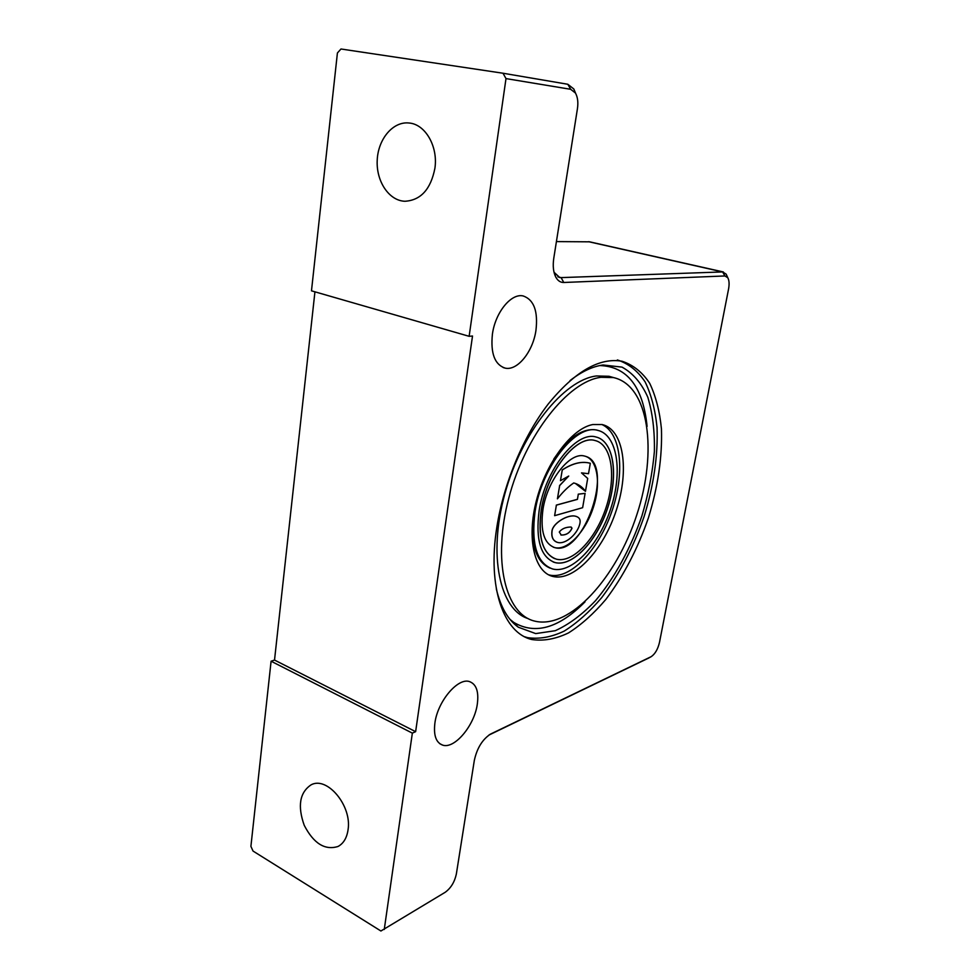 <?xml version="1.0" encoding="UTF-8"?>
<svg xmlns="http://www.w3.org/2000/svg" width="980" height="980" viewBox="0 0 980 980"><rect width="100%" height="100%" fill="white"/><g stroke="black" fill="none" stroke-linecap="round" stroke-linejoin="round"><path stroke-width="1.47" d="M488.861 735.098L648.417 658.168M587.694 478.436L585.464 491.335C582.341 486.913 578.421 484.12 573.716 482.956C568.143 486.729 562.716 492.021 557.424 498.845L559.654 485.578L568.743 476.035L560.462 480.69L562.251 470.008C572.112 463.54 581.067 461.2 589.09 462.989L590.315 463.307L588.515 473.695L581.495 472.887L587.694 478.436M575.419 483.446L585.464 491.335M559.654 485.578L557.424 498.845M559.568 485.553L568.523 476.133M562.251 470.008L560.462 480.69M562.177 469.971C572.038 463.503 580.981 461.176 589.017 462.964L590.315 463.307M577.428 499.371L578.31 494.19L585.109 493.369L582.635 507.689L554.619 515.676L556.383 505.141L577.428 499.371L578.31 494.19M578.237 494.165L585.109 493.369M556.383 505.141L554.619 515.676M556.297 505.117L577.355 499.335M560.854 534.933L561.234 535.043C566.379 535.068 569.944 532.777 571.928 528.159L571.205 527.093M559.286 532.054C561.748 528.771 565.644 527.093 570.948 527.02L572.002 528.183C570.017 532.802 566.452 535.105 561.307 535.068L559.286 532.054M552.059 530.94C552.941 523.21 568.106 513.986 575.713 516.288C579.07 517.207 580.515 519.29 580.062 522.536C578.555 533.206 565.73 544.807 557.694 542.442C553.137 541.034 551.262 537.199 552.059 530.94L551.985 530.915C552.855 523.185 568.033 513.949 575.64 516.264L576.559 516.534M556.75 542.148C552.793 540.446 551.201 536.697 551.985 530.915M553.332 547.171L554.705 547.6C583.798 556.591 615.097 464.422 585.611 456.362M542.92 509.686C547.244 480.237 570.017 451.56 584.533 456.055C597.53 458.946 601.291 483.348 593.304 507.518C585.513 531.736 567.604 550.858 554.778 547.624C544.145 543.814 540.188 531.172 542.92 509.686M596.244 440.853L594.848 440.473C576.289 434.679 546.84 471.821 541.217 510.102C537.787 536.44 542.246 552.61 554.607 558.612M541.303 510.127C537.787 537.995 542.846 554.349 556.481 559.2C573.104 563.378 596.146 538.449 606.179 507.175C616.469 475.974 611.777 444.234 594.921 440.498C576.363 434.704 546.913 471.846 541.303 510.127M553.198 561.981L555.121 562.594C572.491 566.942 596.452 541.401 607.282 508.926C618.343 476.525 614.325 442.825 597.273 437.337M539.123 510.727C545.052 470.167 576.265 430.845 595.889 436.97C613.774 440.927 618.699 474.565 607.808 507.567C597.2 540.629 572.835 567.04 555.195 562.618C540.788 557.498 535.435 540.201 539.123 510.727M535.031 511.854C541.548 467.007 576.069 423.58 597.665 430.343C617.486 434.74 622.851 471.931 610.859 508.289C599.172 544.709 572.296 573.913 552.769 569.025C536.905 563.414 531.001 544.353 535.031 511.854M553.798 459.02C568.498 437.411 582.745 427.733 596.526 429.987L598.645 430.588M550.013 568.094C536.501 562.263 530.841 545.493 533.022 517.795M524.655 636.767L527.461 637.625C539.11 639.377 551.36 637.196 564.211 631.096C577.085 622.974 589.531 611.863 601.573 597.776C619.274 574.415 633.46 547.306 644.142 516.423C653.734 485.259 658.033 455.627 657.053 427.537C655.277 409.959 651.32 394.769 645.159 381.967C637.772 370.918 628.511 363.58 617.351 359.93M570.017 380.608C581.593 371.591 592.618 366.385 603.104 364.989L622.018 367.12C632.958 373.135 641.557 383.18 647.817 397.231C652.594 413.095 654.787 431.2 654.383 451.547C652.545 472.63 648.393 494.079 641.912 515.897C630.74 548.249 614.57 577.943 595.448 600.752C582.292 614.534 568.89 624.529 555.231 630.716L535.693 633.595L518.346 627.225C507.995 619.911 500.658 607.159 496.333 588.968M601.818 424.487C621.504 432.952 625.179 473.744 611.655 511.964C598.4 550.282 570.005 580.185 549.192 574.978L548.641 574.831M592.851 424.536L602.088 424.536C623.795 429.363 629.54 470.155 616.408 509.894C603.631 549.707 574.28 581.789 552.879 576.448C534.529 572.246 526.407 538.927 536.428 500.523C546.264 462.131 572.038 428.248 592.851 424.536M600.985 377.3L613.505 377.582C649.311 385.593 657.666 451.89 636.841 514.708C616.579 577.673 569.846 629.846 534.663 621.1C505.57 614.411 492.046 560.646 508.865 497.779C525.403 434.899 568.143 381.245 600.985 377.3M575.664 93.394L573.802 88.972L567.812 84.268L503.01 73.231L505.999 78.596L570.679 89.303L575.456 93.039C577.686 97.106 578.347 102.288 577.453 108.584L553.774 258.279C552.647 266.021 553.345 272.33 555.844 277.218C557.865 280.795 560.499 282.559 563.77 282.485L724.931 275.956L727.785 277.72C729.194 280.329 729.463 284.09 728.569 289.002L659.491 642.378C657.85 649.25 655.081 654.003 651.198 656.661L490.502 734.094C482.356 739.484 476.966 748.267 474.32 760.431L456.337 874.099C454.585 882.073 450.874 888.137 445.19 892.29L380.914 931L253.036 851.057L250.905 846.377L271.093 661.218L274.523 660.067L314.935 291.832M505.999 78.596L469.126 336.312L311.481 290.827L337.414 52.957L340.991 49L503.01 73.231M727.001 276.005L726.168 274.155L722.603 271.925L561.099 277.61L559.702 277.499L554.019 272.244M434.912 168.266C430.759 189.299 420.763 200.3 404.912 201.268C389.011 200.765 376.063 181.312 377.214 160.169C378.096 139.013 393.054 121.116 409.126 123.015C425.345 124.215 438.183 146.498 434.912 168.266M556.407 241.595L589.629 241.827M274.523 660.067L415.63 731.668L412.347 733.126L271.093 661.218M469.126 336.312L472.519 336.018L415.63 731.668M384.258 929.481L412.347 733.126M348.047 829.815C346.846 837.937 343.527 843.486 338.063 846.463C324.931 850.567 313.649 843.523 304.229 825.319C297.381 805.977 299.684 792.477 311.138 784.808C327.173 775.989 352.126 805.879 348.047 829.815M477.309 704.118C474.492 725.372 454.61 749.345 442.642 745.119C436.027 742.668 433.442 735.319 434.899 723.056C437.607 701.3 457.991 677.339 469.518 681.602C476.354 684.175 478.951 691.684 477.309 704.118M535.95 330.395C532.924 351.796 517.305 371.187 505.019 368.088C494.692 364.585 490.49 353.302 492.401 334.254C495.268 312.412 511.266 292.898 523.246 295.972C533.929 299.77 538.167 311.248 535.95 330.395M496.823 527.277C503.634 483.41 523.541 435.965 548.31 403.919C574.807 371.543 599.368 357.308 622.006 361.228C633.117 364.866 642.341 372.204 649.679 383.266C655.792 396.079 659.712 411.282 661.439 428.873C662.358 457.011 658.009 486.68 648.393 517.918C637.698 548.861 623.501 576.032 605.824 599.454C593.794 613.602 581.361 624.75 568.523 632.909C555.697 639.046 543.484 641.263 531.87 639.536C503.745 633.166 487.146 587.682 496.823 527.277M528.245 618.649C499.984 610.013 487.709 555.709 504.859 493.822C521.752 431.923 563.892 379.848 596.404 375.965L608.972 376.283L613.566 377.594M599.846 365.54C627.274 366.532 643.027 386.83 647.094 426.41M585.06 601.806C558.992 628.168 535.227 635.028 513.753 622.398L510.053 619.434M489.669 734.571L491.078 733.8M647.78 658.511L650.977 656.772M588.502 241.68L722.603 271.925L724.931 275.956M557.804 276.801L561.099 277.61L563.77 282.485M567.812 84.268L570.679 89.303M596.526 429.987L597.665 430.343M552.879 576.448L549.192 574.978M518.346 627.225L509.784 619.103M651.198 656.661L648.05 658.376M727.785 277.72L726.168 274.155M554.484 273.187L555.844 277.218M575.456 93.039L573.802 88.972M559.702 277.499L559.09 277.352M723.375 271.975L589.348 241.766M527.461 637.625L531.87 639.536M505.019 368.088L503.169 367.537M442.642 745.119L439.653 743.612"/></g></svg>
